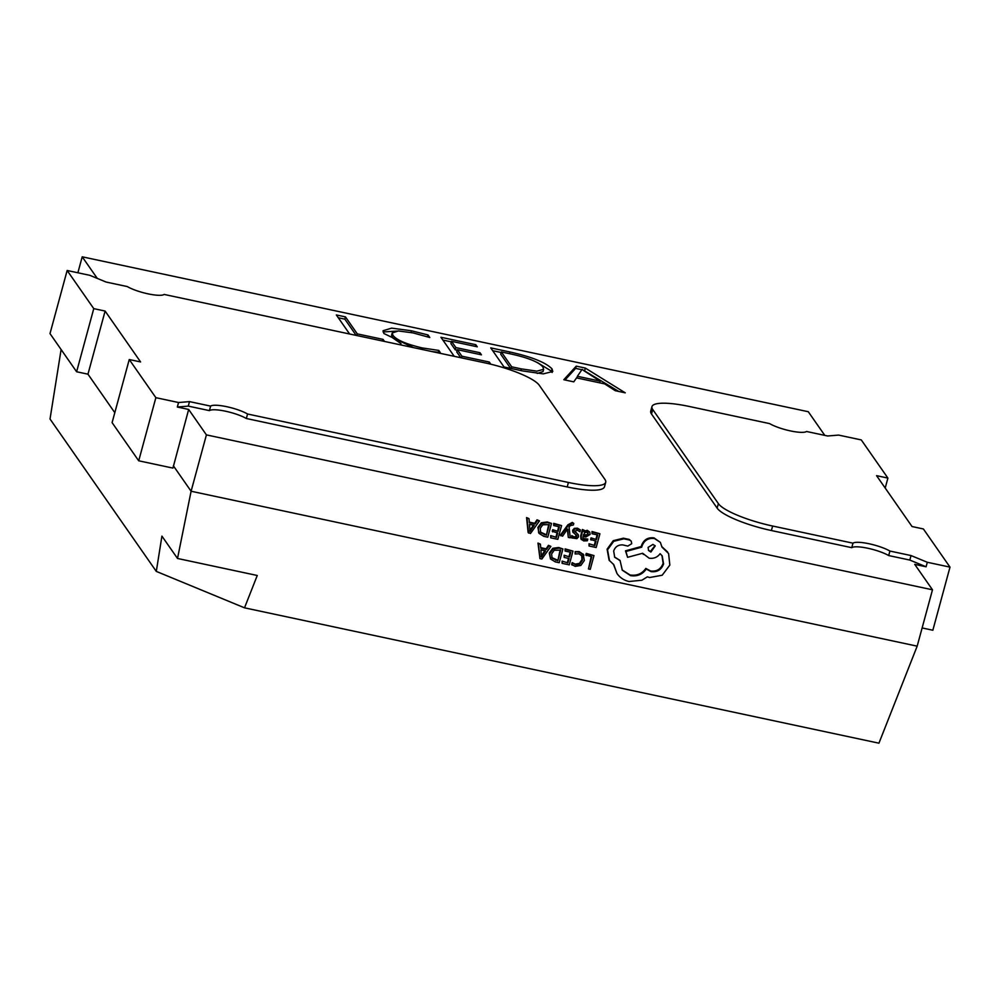 <?xml version="1.0" encoding="UTF-8"?>
<svg xmlns="http://www.w3.org/2000/svg" width="1000" height="1000" viewBox="0 0 1000 1000"><rect width="100%" height="100%" fill="white"/><g stroke="black" fill="none" stroke-linecap="round" stroke-linejoin="round"><path stroke-width="1.5" d="M567.75 529.487L568.325 537.413L570.262 537.825L569.05 527.2L570.288 525.575L573.375 524.975L573.787 523.45L572.275 522.425L567.888 524.825L560.325 535.175L562.575 536.188L567.463 529.075M567.337 529.275L568.325 537.413M589.812 532.188L587.737 530.925L584.188 532.013L584.6 530.5L582.413 529.487L580.7 535.812L580.95 538.987L583.7 540.938L587.362 540.75L587.812 539.075L584.25 539.575L583.025 538.862L582.9 536.737L585.938 536.962L590.087 534.45L589.788 532.15L587.288 530.288L583.787 531.388M587.812 539.075L582.85 538.513M592.025 531.538L592.038 533.737L597.7 534.95L596.438 539.575L591.05 537.888L590.612 539.462L596.013 541.15L594.812 545.55L589.025 543.775L589.038 546L596.175 547.513L599.913 533.763L592.025 531.538L592.038 533.737M595.425 541.025L594.375 544.913M597.112 534.825L596 538.938M583.45 554.538L579.2 551.638L575.15 551.625L575.138 553.962L578.962 553.8L582.125 556.013L582.413 560.225L579.837 564.05L575.65 564.775L572.163 562.625L571.663 564.475L575.237 566.375L580.862 565.438L584.325 560.525L583.162 554.062M581.65 555.325L581.975 559.587L579.388 563.413L575.212 564.138L572.163 562.625M61.112 349.525L50.025 419.012L156.3 571.4L161.925 536.112L177.512 558.462L257.262 575.487L244.513 607.825L878.938 743.188L917.175 646.162L932.487 589.8L206.412 434.888L188.663 409.45L172.938 468.1L138.713 460.8L155.863 397.675L178.55 402.525L177.325 407.025L188.663 409.45M917.175 646.162L191.1 491.238L206.412 434.888M588.462 568.95L590.25 569.338L593.987 555.588L586.237 553.387L585.812 554.963L591.775 556.775L588.462 568.95L591.188 556.65M565.087 548.875L565.112 551.075L570.763 552.288L569.513 556.912L564.113 555.225L564.138 557.438L569.087 558.488L567.888 562.888L562.1 561.112L562.112 563.337L569.25 564.85L572.975 551.1L565.087 548.875L565.112 551.075M568.5 558.362L567.438 562.25M570.188 552.163L569.062 556.275M562.925 548.95L558.663 547.5L552.775 548.288L549.288 552.962L550.5 558.925L555.237 561.862L559.188 562.712L562.925 548.95L559.113 548.138L553.212 548.925L549.738 553.6L550.487 558.913M540.4 544.15L537.975 543.088L539.963 558.612L541.875 559.012L550.875 546.388L548.9 545.962L546.55 549.438L540.788 548.212L540.4 544.15L538.425 543.725L539.963 558.612M550.875 546.388L548.462 545.325L546.112 548.812L540.737 547.663M578.038 534.5L574.688 531.475M576.6 535.575L576.15 534.938L575.487 536.775L574.025 536.85L571.712 535.6L571.7 537.913L576.875 538.65L578.55 536.8L577.85 534.163M578.488 535.138L574.938 531.087L577.337 530.188L579.938 531.75L580.413 529.975L577.45 528.188L574.35 528.35L572.663 530.237L572.8 531.987L576.587 535.575L576.725 536.562L575.938 537.413L575.487 536.775M553.688 523.362L553.7 525.562L559.362 526.775L558.1 531.4L552.712 529.7L552.275 531.275L557.675 532.975L556.475 537.375L550.688 535.6L550.7 537.812L557.837 539.338L561.575 525.588L553.688 523.362L553.7 525.562M557.087 532.85L556.038 536.737M558.775 526.65L557.663 530.763M551.512 523.438L547.263 521.987L541.362 522.762L537.875 527.45L539.087 533.413L543.825 536.35L547.775 537.188L551.512 523.438L547.7 522.625L541.8 523.4L538.325 528.088L538.638 532.762M528.987 518.638L526.575 517.575L528.112 532.45L530.462 533.5L539.475 520.875L537.5 520.45L535.15 523.925L529.375 522.7L528.987 518.638L527.013 518.212L528.55 533.088M539.475 520.875L537.05 519.812L534.7 523.288L529.325 522.137M607.1 549.188L609.087 560.15L613.812 564.712L617.025 573.575C620 577.712 624 580.35 629.025 581.512L641.875 580.225L647.375 576.838L649.587 577.525L662.175 575.237L669.837 565.087L668.6 553.538L662 547.163L660.362 542.388L654.45 538.525C648.312 537.812 644.15 540.375 641.95 546.2L641.688 547.175L625.938 551.475L627.587 557.312L642.638 553.275L649.112 558.175C653.7 558.85 657.375 557.35 660.113 553.7L662.2 555.875L663.575 563.95C661.388 569.775 657.225 572.337 651.075 571.638L646.263 569.05C642.438 574.45 637.188 576.638 630.525 575.625L622.3 570.212L620.062 560.462L614.712 557.3L613.675 551.025C615.212 546.7 618.263 544.663 622.825 544.913L627.825 546.087L631.7 543.7L631.263 541.2L629.663 540.062L623.862 538.825L613.713 541.312L607.537 549.825L607.1 549.188L613.263 540.675L623.413 538.188L629.225 539.425L631.263 541.2M620.062 560.462L614.5 556.975M661.975 555.562L663.138 563.312C660.95 569.15 656.775 571.7 650.638 571L645.825 568.413C642 573.812 636.75 576 630.075 574.987L622.087 569.888M642.55 553.3L643.3 554.4M660.362 542.388L654.013 537.888C647.862 537.175 643.7 539.738 641.513 545.562L641.25 546.538L625.5 550.837L627.587 557.312M667.675 552.062L661.963 546.75M613.362 564.075L617.025 573.575M349.625 334L336.337 314.95L345.462 316.9L357.312 333.888L383.05 339.375L384.487 341.438M413.525 347.638L383.913 333.525L383.062 330.712L391.65 328.137L411.463 330.788L428.013 334.95L429.8 337.512L413 332.887L398.375 330.962L392.212 332.95L392.938 335.325C396.375 339.913 406.125 344.113 422.188 347.925L438.8 350.425L440.262 352.525L431.825 351.538M454.212 356.312L440.925 337.262L475.788 344.7L477.25 346.8L451.525 341.312L455.9 347.587L479.975 352.725L481.438 354.825L457.362 349.688L461.9 356.2L489.3 362.05L490.763 364.137L488.15 363.575M504.038 366.975L490.737 347.887L509.95 351.987C531.825 356.875 545.85 362.5 552.013 368.888L552.788 371.488L543.3 373.875L522.55 370.925L504.038 366.975M625.237 392.837L615.275 390.7L604.663 383.888L576.538 377.887L573.775 381.85L563.812 379.725L576.237 366.138L585.363 368.088L625.237 392.837M932.487 589.8L914.737 564.362L926.087 566.788L909.812 560.062L888.688 555.562A21.337 4.575 15.2 0 0 867.875 548.263A21.337 4.575 15.2 0 0 851.75 547.675L771.4 530.538A47.838 10.275 -164.8 0 1 717.15 508.137L651.513 414.012A47.838 10.275 -164.8 0 1 650.725 411.15L651.95 406.637A47.838 10.275 15.2 0 0 652.738 409.5L718.375 503.625A47.838 10.275 15.2 0 0 772.625 526.025L771.4 530.538M97.263 278.387L82.212 256.812L808.288 411.725L824.788 435.387M567.2 486.962L568.425 482.463A47.838 10.275 15.2 0 0 605.712 482.275L604.487 486.788A47.838 10.275 -164.8 0 1 567.2 486.962L246.337 418.5A21.337 4.575 15.2 0 0 225.525 411.213A21.337 4.575 15.2 0 0 209.4 410.625L188.275 406.112L177.325 407.025M67.15 270.487L93.763 308.637L76.612 371.763L50 333.6L67.15 270.487L89.838 275.325L106.112 282.05L127.238 286.55A21.337 4.575 15.2 0 0 148.05 293.85A21.337 4.575 15.2 0 0 164.175 294.438L485.037 362.887A47.838 10.275 15.2 0 1 539.288 385.288L604.925 479.425A47.838 10.275 15.2 0 1 605.712 482.275M209.4 410.625L210.625 406.112L189.5 401.613L178.55 402.525M188.275 406.112L189.5 401.613M851.75 547.675L852.975 543.175L772.625 526.025M651.95 406.637A47.838 10.275 15.2 0 1 689.237 406.463L769.587 423.6A21.337 4.575 15.2 0 0 790.387 430.9A21.337 4.575 15.2 0 0 806.525 431.488L827.65 435.988L838.6 435.087L861.287 439.925L887.9 478.088L885.2 488.05M77.875 272.775L82.212 256.812M177.512 558.462L191.1 491.238L173.363 465.8M156.3 571.4L244.513 607.825M926.087 566.788L927.312 562.275L950 567.125L923.388 528.962L912.038 526.538L876.562 475.662L887.9 478.088M922.125 627.95L932.85 630.237L950 567.125M927.312 562.275L911.038 555.562L889.912 551.05A21.337 4.575 15.2 0 0 869.1 543.763A21.337 4.575 15.2 0 0 852.975 543.175M76.612 371.763L87.963 374.175L114.8 412.675M93.763 308.637L105.113 311.062L140.588 361.938L129.25 359.525L112.1 422.638L138.713 460.8M129.25 359.525L155.863 397.675M568.425 482.463L247.562 414A21.337 4.575 15.2 0 0 226.75 406.7A21.337 4.575 15.2 0 0 210.625 406.112M105.113 311.062L87.963 374.175M246.337 418.5L247.562 414M888.688 555.562L889.912 551.05M909.812 560.062L911.038 555.562M582.987 369.963L618.775 391.45M565.025 379.988L575.625 368.387L582.025 369.75M576.237 366.138L575.625 368.387M585.363 368.088L584.75 370.337M584.325 370.988L582.125 369.375L577.375 376.275L600.138 381.138L584.325 370.988M576.912 377.962L577.375 376.275M599.675 382.825L600.138 381.138M492.688 350.7L501.175 352.5M509.95 351.987L509.487 353.675M552.013 368.888L551.4 371.138L552.112 372.475M537.3 362.512L551.4 371.138M520.913 370.575L521.375 368.888L536.85 371.163L543.638 369.312L542.913 366.987C538.875 362.137 528.35 357.837 511.362 354.075L501.325 351.938L500.712 354.188L510.613 368.375M537.25 373.425L543.025 371.575L543.638 369.312M511.25 368.512L511.712 366.825L521.375 368.888M501.325 351.938L511.712 366.825M442.887 340.062L451.362 341.875M475.788 344.7L475.337 346.388M451.525 341.312L450.913 343.562L455.288 349.85L457.212 350.25M455.9 347.587L455.288 349.85M479.975 352.725L479.513 354.412M457.362 349.688L456.75 351.938L460.775 357.713M461.9 356.2L461.45 357.863M489.3 362.05L488.837 363.725M411.463 330.788L411 332.488M383.113 331.962L399.038 330.975M428.013 334.95L427.525 336.763M392.938 335.325L392.325 337.575L401.05 343.675M392.212 332.95L391.6 335.2L392.325 337.575M422.188 347.925L421.788 349.4M438.8 350.425L438.275 352.375M338.288 317.75L344.85 319.15L356.188 335.4M345.462 316.9L344.85 319.15M357.312 333.888L356.863 335.55M383.05 339.375L382.587 341.037M593.987 555.588L586.688 554.025L586.263 555.588M586.688 554.025L586.237 553.387M583.888 555.175L579.65 552.275L575.15 551.625M575.6 552.263L575.138 553.962M572.612 563.263L572.1 565.112M569.513 556.912L564.113 555.225M564.562 555.862L564.138 557.438M567.888 562.888L562.1 561.112M562.537 561.75L562.112 563.337M572.975 551.1L565.538 549.513M557.825 560.75L560.712 550.138L554.188 550.262L551.625 553.95L552.087 558.15L557.825 560.75L560.125 550.013M551.65 557.513L557.388 560.112M538.425 543.725L537.975 543.088M545.562 550.875L540.925 549.888L541.413 557.062L545.562 550.875M548.9 545.962L548.462 545.325M546.55 549.438L546.112 548.812M541.013 556.425L544.8 550.712M541.938 556.15L541.5 555.513M596.438 539.575L591.05 537.888M591.487 538.525L591.062 540.1M594.812 545.55L589.025 543.775M589.475 544.412L589.038 546M599.913 533.763L592.463 532.175M584.6 530.5L582.863 530.125L581.15 536.45L581.4 539.625M587.5 535.363L588.1 532.95L586.9 532.238L584.8 532.638L583.25 535.425L587.5 535.363L587.663 532.325M582.863 530.125L582.413 529.487M583.413 534.837L587.05 534.725M580.413 529.975L577.888 528.825L574.8 528.987L573.112 530.875L573.25 532.625L572.8 531.987M576.587 535.575L576.725 536.562L576.275 535.938M575.938 537.413L574.475 537.487L571.712 535.6M572.15 536.237L571.7 537.913M576.7 533.375L576.263 532.75M575.075 532.038L574.938 531.087M573.787 523.45L572.712 523.062L568.325 525.462L560.775 535.8M558.1 531.4L552.712 529.7M553.15 530.337L552.725 531.912M556.475 537.375L550.688 535.6M551.138 536.237L550.7 537.812M561.575 525.588L554.125 524M546.413 535.225L549.3 524.625L542.788 524.75L540.212 528.438L540.688 532.638L546.413 535.225L548.713 524.5M540.237 532L545.975 534.587M527.013 518.212L526.575 517.575M534.163 525.363L529.513 524.362L530 531.538L534.163 525.363M537.5 520.45L537.05 519.812M535.15 523.925L534.7 523.288M529.6 530.913L533.387 525.2M530.538 530.638L530.087 530M607.537 549.825L609.525 560.788M652.962 544.412L648.088 547.4L648.6 550.538L650.888 552.038L655.238 545.913L652.962 544.412M641.688 547.175L641.25 546.538M625.938 551.475L625.5 550.837M646.263 569.05L645.825 568.413M629.663 540.062L629.225 539.425M623.862 538.825L623.413 538.188M648.4 550.2L650.438 551.4L655 545.612M652.738 409.5L651.513 414.012M717.15 508.137L718.375 503.625M579.65 552.275L579.2 551.638M582.413 560.225L581.975 559.587M579.837 564.05L579.388 563.413M575.65 564.775L575.212 564.138M559.113 548.138L558.663 547.5M553.212 548.925L552.775 548.288M549.738 553.6L549.288 552.962M555.737 560.3L555.288 559.663M584.25 539.575L583.8 538.938M587.737 530.925L587.288 530.288M581.15 536.45L580.7 535.812M585.65 535.612L585.212 534.975M588.3 534.212L587.85 533.575M577.888 528.825L577.45 528.188M574.8 528.987L574.35 528.35M573.112 530.875L572.663 530.237M574.475 537.487L574.025 536.85M572.712 523.062L572.275 522.425M568.325 525.462L567.888 524.825M547.7 522.625L547.263 521.987M541.8 523.4L541.362 522.762M538.325 528.088L537.875 527.45M544.325 534.775L543.888 534.15M654.45 538.525L654.013 537.888M641.95 546.2L641.513 545.562M663.575 563.95L663.138 563.312M651.075 571.638L650.638 571M630.525 575.625L630.075 574.987M619.275 560.3L618.837 559.663M613.713 541.312L613.263 540.675"/></g></svg>
